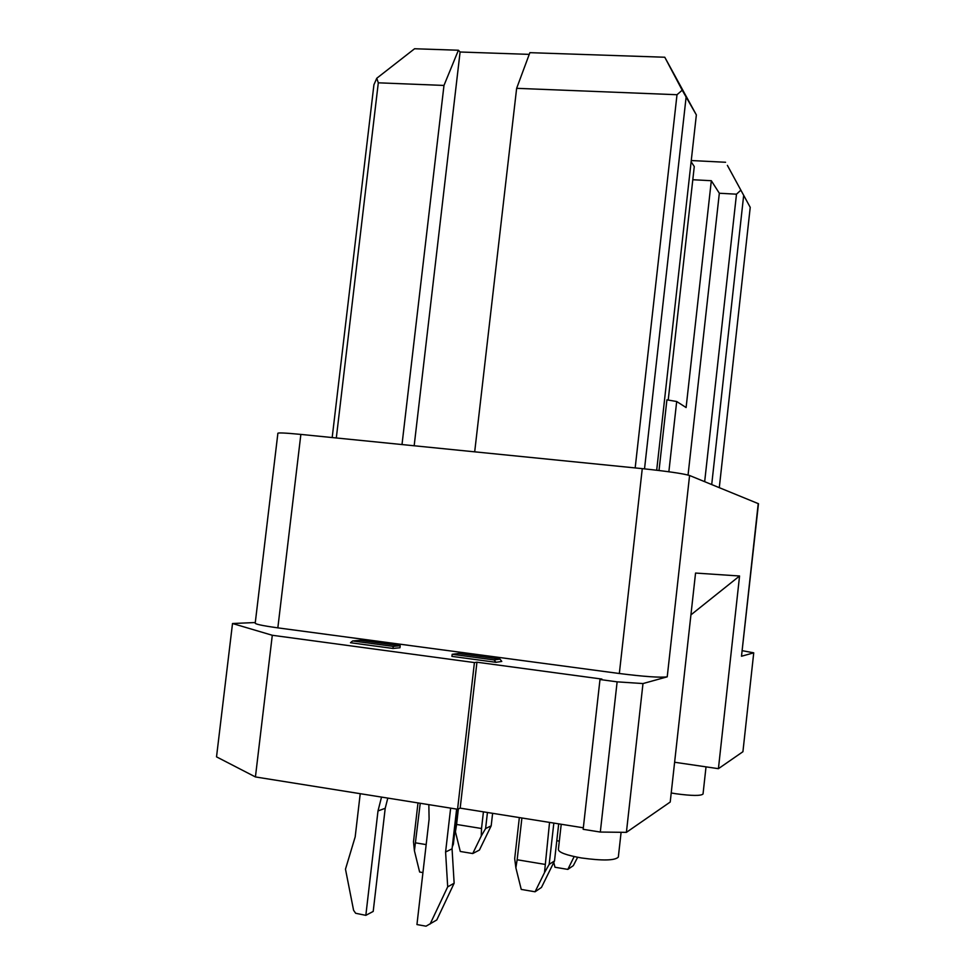 <?xml version="1.0" encoding="UTF-8"?>
<svg xmlns="http://www.w3.org/2000/svg" width="975" height="975" viewBox="0 0 975 975"><rect width="100%" height="100%" fill="white"/><g stroke="black" fill="none" stroke-linecap="round" stroke-linejoin="round"><path stroke-width="1.46" d="M642.988 683.56L626.401 832.358L600.308 832.053L617.126 681.842L642.988 683.56L667.229 676.833C660.319 677.759 644.353 676.65 619.332 673.506L642.269 468.634C667.241 471.278 683.012 473.57 689.581 475.495L758.477 503.722L741.5 656.236L753.736 652.836L742.377 650.703M727.374 165.36L750.226 207.358L727.374 165.36M688.057 475.02L719.331 193.245L736.491 194.183L740.561 190.43M691.263 160.534L725.583 162.264M332.183 437.556L373.925 84.764L376.764 78.256L414.582 48.75L458.408 50.237L460.09 52.004L529.242 54.368M460.09 52.004L414.168 445.77M376.764 78.256L378.3 82.814L443.978 85.434L458.408 50.237M691.129 161.752L694.273 166.542L668.216 400.067M671.227 792.967L676.041 793.772C691.994 795.892 700.988 795.966 703.036 794.003L706.022 766.862M626.401 832.358L670.215 802.035L695.553 573.056L739.562 575.993L718.417 768.678L742.926 751.713L753.736 652.836M516.64 88.323L529.876 52.662L664.779 57.233L682.207 90.2L677.003 94.721L516.64 88.323L474.691 451.839M677.003 94.721L635.176 467.915M719.294 487.634L750.226 207.358M583.33 827.787L460.176 808.141L476.946 662.208L474.423 662.573L272.293 635.273L232.513 623.513L255.292 622.538M617.126 681.842L599.991 679.526L601.916 679.075L476.946 662.208M668.862 471.766L676.687 401.517L666.912 399.835L659.027 470.486M599.991 679.526L583.16 829.311L600.308 832.053M682.207 90.2L696.357 114.916L664.779 57.233M696.357 114.916L656.687 470.206M692.811 179.729L711.323 180.716L686.108 407.538L676.687 401.517M711.323 180.716L719.331 193.245M686.095 97.317L644.524 468.853M690.922 614.884L739.562 575.993M474.423 662.573L457.567 809.238L255.426 776.941L216.523 756.856L232.513 623.513M619.332 673.506L277.838 627.863L300.861 434.411L642.269 468.634M300.861 434.411C284.603 432.839 276.949 432.534 277.863 433.497L255.255 622.842C254.085 623.927 261.605 625.609 277.838 627.863M495.922 662.305L501.772 661.44L500.017 659.088L494.142 659.929L495.922 662.305L451.937 656.382L452.181 654.298L494.142 659.929M352.633 640.941L350.476 642.732L392.974 648.448L399.969 647.766L400.213 645.718L360.067 640.343L352.633 640.941L393.217 646.376L392.974 648.448M255.426 776.941L272.293 635.273M402.005 444.551L443.978 85.434M457.567 809.238L460.176 808.141M674.615 762.255L718.417 768.678M621.099 832.284L618.333 857.086C614.993 860.596 602.672 860.876 581.368 857.951C566.378 855.246 558.724 852.43 558.37 849.493L561.222 824.265M336.302 437.97L378.3 82.814M711.713 484.538L743.608 195.999M736.491 194.183L704.669 481.662M483.429 811.846L481.528 828.506L456.592 824.46L458.372 808.909M574.165 856.574L567.828 869.395L573.324 865.642L577.627 857.281M519.346 817.586L514.69 858.622L515.872 867.811L521.247 889.419L535.068 891.784L541.478 887.408L554.507 860.937L549.181 864.362L553.837 823.083M553.8 862.57L554.982 867.25L567.828 869.395M492.619 813.321L491.181 825.837L479.42 850.054L472.741 853.539L481.248 836.026L481.528 828.506M481.248 836.026L485.599 828.555L491.181 825.837M487.439 812.492L485.599 828.555M472.741 853.539L460.285 851.467L455.423 831.809L456.592 824.46M455.106 828.982L455.423 831.809M452.181 654.298L458.518 653.53L500.017 659.088M400.213 645.718L393.217 646.376M381.53 797.099L377.995 810.956L385.21 808.299L373.206 911.43L365.832 915.342L355.656 913.27L353.584 910.284L345.479 869.176L355.18 836.891L360.226 793.687M387.806 798.098L385.21 808.299M377.995 810.956L365.832 915.342M456.629 809.092L452.059 848.823L454.143 883.228L436.776 919.961L426.038 926.189L416.947 924.556L429.097 819.244L428.842 804.655M430.121 924.032L447.696 886.848L445.587 852.016L450.645 808.141M452.059 848.823L445.587 852.016M454.143 883.228L447.696 886.848M457.372 809.213L453.363 844.179L452.29 846.861M549.547 822.4L544.501 872.625L549.181 864.362M544.501 872.625L535.068 891.784M521.905 817.988L517.152 859.755L544.806 864.362M515.872 867.811L517.152 859.755M422.943 872.588L419.628 872.016L414.424 850.785L420.237 803.278M558.699 823.863L554.507 860.937M426.173 844.606L415.667 842.863M417.995 802.925L413.497 841.791L414.424 850.785M452.546 844.582L453.363 844.179M559.321 841.132L556.786 840.718M758.233 503.527L741.5 656.236M667.229 676.833L689.581 475.495"/></g></svg>
